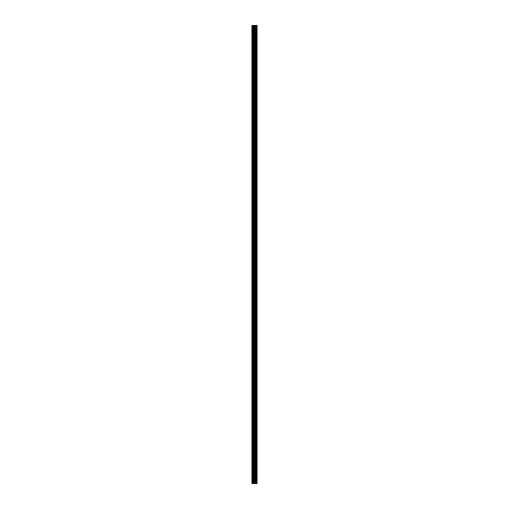 <?xml version="1.0" encoding="UTF-8"?>
<svg xmlns="http://www.w3.org/2000/svg" width="509" height="509" viewBox="0 0 509 509"><rect width="100%" height="100%" fill="white"/><g stroke="black" fill="none" stroke-linecap="round" stroke-linejoin="round"><path stroke-width="0.76" d="M254.036 483.55L257.064 483.55L257.064 25.45L251.936 25.45L251.936 483.55L254.036 483.55L254.036 25.45M256.81 483.55L256.81 25.45M256.288 483.55L256.288 25.45M256.205 483.55L256.205 25.45M255.531 483.55L255.531 25.45M255.092 483.55L255.092 25.45M254.844 483.55L254.844 25.45M254.277 483.55L254.277 25.45M253.056 483.55L253.056 25.45M252.349 483.55L252.349 25.45M256.892 483.55L256.892 25.45M255.633 483.55L255.633 25.45M254.952 483.55L254.952 25.45M254.602 483.55L254.602 25.45M253.418 483.55L253.418 25.45"/></g></svg>
